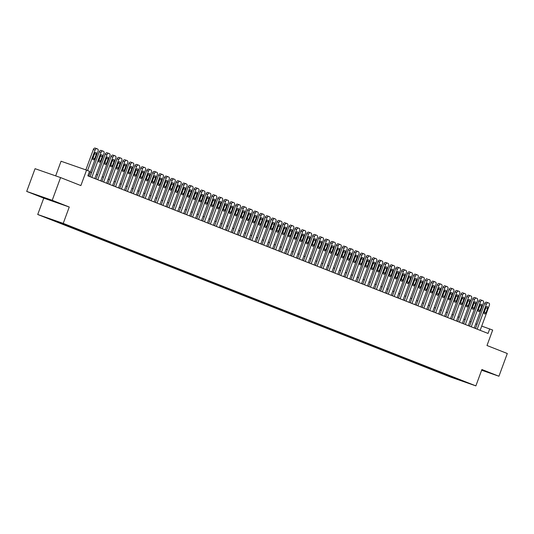 <?xml version="1.0" encoding="UTF-8"?>
<svg xmlns="http://www.w3.org/2000/svg" width="534" height="534" viewBox="0 0 534 534"><rect width="100%" height="100%" fill="white"/><g stroke="black" fill="none" stroke-linecap="round" stroke-linejoin="round"><path stroke-width="0.8" d="M469.406 383.419L464.293 381.576L469.406 383.419M37.727 214.494L450.362 376.997L475.874 385.882L63.232 223.386L37.727 214.494L43.748 198.127L69.253 207.018L52.212 200.31L26.7 191.419L43.748 198.127M26.7 191.419L35.064 168.691L60.569 177.582L80.874 185.578L86.561 170.126L61.056 161.235L55.669 175.873M481.641 370.202L498.936 376.236L507.3 353.508L486.995 345.511L492.682 330.052L481.708 326.1M52.212 200.31L60.569 177.582M86.561 170.126L89.525 171.287L87.856 175.833L488.043 333.436L489.718 328.891M61.256 222.878L67.518 225.174L61.283 222.805M459.387 379.514L69.44 225.949L49.308 218.933L444.161 374.427L448.987 376.11L449.648 375.676M459.467 379.761L448.987 376.11M69.253 207.018L63.232 223.386M498.936 376.236L481.895 369.521L475.874 385.882M477.016 324.352L475.747 323.858M471.081 322.015L469.82 321.521M465.154 319.686L463.892 319.185M459.227 317.35L457.958 316.849M453.299 315.013L452.031 314.513M447.372 312.677L446.104 312.183M441.438 310.347L440.176 309.847M435.51 308.011L434.249 307.511M429.583 305.675L428.315 305.174M423.656 303.339L422.387 302.845M417.728 301.002L416.46 300.508M411.794 298.673L410.533 298.172M405.867 296.337L404.605 295.836M399.939 294L398.671 293.5M394.012 291.664L392.744 291.17M388.084 289.335L386.816 288.834M382.15 286.998L380.889 286.498M376.223 284.662L374.961 284.161M370.296 282.326L369.027 281.832M364.368 279.99L363.1 279.496M358.441 277.66L357.173 277.159M352.507 275.324L351.245 274.823M346.579 272.987L345.318 272.487M340.652 270.651L339.384 270.157M334.725 268.322L333.456 267.821M328.797 265.985L327.529 265.485M322.863 263.649L321.601 263.149M316.936 261.313L315.674 260.819M311.008 258.977L309.74 258.483M305.081 256.647L303.813 256.146M299.153 254.311L297.885 253.81M293.219 251.975L291.958 251.474M287.292 249.638L286.03 249.144M281.365 247.309L280.096 246.808M275.437 244.972L274.169 244.472M269.51 242.636L268.242 242.136M263.576 240.3L262.314 239.806M257.648 237.964L256.387 237.47M251.721 235.634L250.453 235.134M245.794 233.298L244.525 232.797M239.866 230.962L238.598 230.461M233.932 228.625L232.67 228.131M228.005 226.296L226.743 225.795M222.077 223.96L220.809 223.459M216.15 221.623L214.882 221.123M210.222 219.287L208.954 218.786M204.288 216.951L203.027 216.457M198.361 214.621L197.099 214.121M192.434 212.285L191.165 211.784M186.506 209.949L185.238 209.448M180.579 207.613L179.311 207.119M174.645 205.283L173.383 204.782M168.717 202.947L167.456 202.446M162.79 200.61L161.522 200.11M156.862 198.274L155.594 197.774M150.935 195.938L149.667 195.444M145.001 193.608L143.739 193.108M139.074 191.272L137.812 190.772M133.146 188.936L131.878 188.435M127.219 186.6L125.951 186.106M121.291 184.263L120.023 183.769M115.357 181.934L114.096 181.433M109.43 179.598L108.168 179.097M103.503 177.261L102.234 176.761M97.575 174.925L96.307 174.431M91.648 172.595L90.38 172.095M444.455 373.633L444.161 374.427M455.509 378.679L455.782 378.099M39.483 196.218L56.724 202.493L39.556 196.011M481.668 370.129L488.036 372.345L481.795 369.788M87.563 170.52L95.085 150.081A1.936 1.275 109.2 0 1 96.908 148.719A1.936 1.275 109.2 0 1 96.941 148.726L97.535 148.959A1.936 1.275 109.2 0 1 98.049 151.249L88.858 176.233M96.874 148.706L95.219 148.125A1.936 1.275 -70.8 0 0 95.185 148.118A1.936 1.275 -70.8 0 0 93.363 149.48L85.854 169.879M94.418 153.565A1.549 1.021 -70.8 0 1 95.873 152.47A1.549 1.021 -70.8 0 1 96.314 154.306L94.705 158.671A1.549 1.021 -70.8 0 1 93.25 159.766A1.549 1.021 -70.8 0 1 92.809 157.924L94.418 153.565M94.732 152.984A1.549 1.021 -70.8 0 1 94.591 153.705L92.983 158.071A1.549 1.021 -70.8 0 1 92.669 158.651M41.772 196.759L52.826 200.817M55.176 201.739L39.396 195.931M486.494 371.591L481.741 369.935M481.768 369.868L484.138 370.669M91.821 177.395L101.013 152.417A1.936 1.275 109.2 0 1 102.835 151.049A1.936 1.275 109.2 0 1 102.868 151.062L103.462 151.296A1.936 1.275 109.2 0 1 103.976 153.578L94.785 178.563M102.808 151.042L101.146 150.461A1.936 1.275 -70.8 0 0 101.113 150.448A1.936 1.275 -70.8 0 0 99.291 151.816L90.126 176.727M100.345 155.895A1.549 1.021 -70.8 0 1 101.8 154.807A1.549 1.021 -70.8 0 1 102.241 156.642L100.639 161.008A1.549 1.021 -70.8 0 1 99.177 162.096A1.549 1.021 -70.8 0 1 98.737 160.26L100.345 155.895M100.659 155.321A1.549 1.021 -70.8 0 1 100.519 156.041L98.91 160.407A1.549 1.021 -70.8 0 1 98.596 160.988M97.749 179.731L106.94 154.747A1.936 1.275 109.2 0 1 108.769 153.385A1.936 1.275 109.2 0 1 108.796 153.398L109.39 153.632A1.936 1.275 109.2 0 1 109.911 155.915L100.712 180.899M108.736 153.378L107.074 152.797A1.936 1.275 -70.8 0 0 107.04 152.784A1.936 1.275 -70.8 0 0 105.218 154.146L96.053 179.064M106.273 158.231A1.549 1.021 -70.8 0 1 107.734 157.143A1.549 1.021 -70.8 0 1 108.168 158.978L106.566 163.344A1.549 1.021 -70.8 0 1 105.105 164.432A1.549 1.021 -70.8 0 1 104.664 162.596L106.273 158.231M106.586 157.65A1.549 1.021 -70.8 0 1 106.446 158.378L104.838 162.743A1.549 1.021 -70.8 0 1 104.524 163.317M103.683 182.067L112.874 157.083A1.936 1.275 109.2 0 1 114.697 155.721A1.936 1.275 109.2 0 1 114.73 155.734L115.317 155.968A1.936 1.275 109.2 0 1 115.838 158.251L106.646 183.235M114.663 155.708L113.001 155.134A1.936 1.275 -70.8 0 0 112.974 155.12A1.936 1.275 -70.8 0 0 111.145 156.482L101.981 181.4M112.2 160.567A1.549 1.021 -70.8 0 1 113.662 159.479A1.549 1.021 -70.8 0 1 114.096 161.315L112.494 165.68A1.549 1.021 -70.8 0 1 111.032 166.768A1.549 1.021 -70.8 0 1 110.598 164.933L112.2 160.567M112.514 159.986A1.549 1.021 -70.8 0 1 112.374 160.714L110.772 165.079A1.549 1.021 -70.8 0 1 110.458 165.653M109.61 184.404L118.802 159.419A1.936 1.275 109.2 0 1 120.624 158.057A1.936 1.275 109.2 0 1 120.657 158.064L121.251 158.298A1.936 1.275 109.2 0 1 121.765 160.587L112.574 185.572M120.591 158.044L118.935 157.463A1.936 1.275 -70.8 0 0 118.902 157.457A1.936 1.275 -70.8 0 0 117.079 158.818L107.908 183.736M118.127 162.903A1.549 1.021 -70.8 0 1 119.589 161.809A1.549 1.021 -70.8 0 1 120.03 163.651L118.421 168.01A1.549 1.021 -70.8 0 1 116.966 169.104A1.549 1.021 -70.8 0 1 116.525 167.262L118.127 162.903M118.441 162.323A1.549 1.021 -70.8 0 1 118.301 163.05L116.699 167.409A1.549 1.021 -70.8 0 1 116.385 167.99M115.538 186.74L124.729 161.755A1.936 1.275 109.2 0 1 126.551 160.387A1.936 1.275 109.2 0 1 126.585 160.4L127.179 160.634A1.936 1.275 109.2 0 1 127.693 162.923L118.501 187.901M126.518 160.38L124.863 159.799A1.936 1.275 -70.8 0 0 124.829 159.793A1.936 1.275 -70.8 0 0 123.007 161.155L113.835 186.066M124.062 165.233A1.549 1.021 -70.8 0 1 125.517 164.145A1.549 1.021 -70.8 0 1 125.957 165.981L124.349 170.346A1.549 1.021 -70.8 0 1 122.893 171.434A1.549 1.021 -70.8 0 1 122.453 169.598L124.062 165.233M124.375 164.659A1.549 1.021 -70.8 0 1 124.235 165.38L122.626 169.745A1.549 1.021 -70.8 0 1 122.313 170.326M121.465 189.069L130.656 164.085A1.936 1.275 109.2 0 1 132.479 162.723A1.936 1.275 109.2 0 1 132.512 162.737L133.106 162.97A1.936 1.275 109.2 0 1 133.62 165.253L124.429 190.237M132.452 162.716L130.79 162.136A1.936 1.275 -70.8 0 0 130.757 162.122A1.936 1.275 -70.8 0 0 128.934 163.484L119.77 188.402M129.989 167.569A1.549 1.021 -70.8 0 1 131.444 166.481A1.549 1.021 -70.8 0 1 131.885 168.317L130.283 172.682A1.549 1.021 -70.8 0 1 128.821 173.77A1.549 1.021 -70.8 0 1 128.38 171.935L129.989 167.569M130.303 166.995A1.549 1.021 -70.8 0 1 130.162 167.716L128.554 172.082A1.549 1.021 -70.8 0 1 128.24 172.656M127.392 191.406L136.584 166.421A1.936 1.275 109.2 0 1 138.413 165.059A1.936 1.275 109.2 0 1 138.44 165.073L139.034 165.306A1.936 1.275 109.2 0 1 139.554 167.589L130.356 192.574M138.379 165.053L136.717 164.472A1.936 1.275 -70.8 0 0 136.684 164.459A1.936 1.275 -70.8 0 0 134.862 165.82L125.697 190.738M135.916 169.905A1.549 1.021 -70.8 0 1 137.378 168.817A1.549 1.021 -70.8 0 1 137.812 170.653L136.21 175.018A1.549 1.021 -70.8 0 1 134.748 176.107A1.549 1.021 -70.8 0 1 134.308 174.271L135.916 169.905M136.23 169.325A1.549 1.021 -70.8 0 1 136.09 170.052L134.481 174.418A1.549 1.021 -70.8 0 1 134.167 174.992M133.326 193.742L142.518 168.757A1.936 1.275 109.2 0 1 144.34 167.396A1.936 1.275 109.2 0 1 144.374 167.409L144.961 167.643A1.936 1.275 109.2 0 1 145.482 169.925L136.29 194.91M144.307 167.382L142.645 166.808A1.936 1.275 -70.8 0 0 142.618 166.795A1.936 1.275 -70.8 0 0 140.789 168.157L131.624 193.074M141.844 172.242A1.549 1.021 -70.8 0 1 143.306 171.147A1.549 1.021 -70.8 0 1 143.739 172.989L142.137 177.348A1.549 1.021 -70.8 0 1 140.676 178.443A1.549 1.021 -70.8 0 1 140.242 176.607L141.844 172.242M142.157 171.661A1.549 1.021 -70.8 0 1 142.017 172.389L140.415 176.747A1.549 1.021 -70.8 0 1 140.102 177.328M139.254 196.078L148.445 171.094A1.936 1.275 109.2 0 1 150.268 169.732A1.936 1.275 109.2 0 1 150.301 169.739L150.895 169.972A1.936 1.275 109.2 0 1 151.409 172.262L142.218 197.246M150.234 169.719L148.572 169.138A1.936 1.275 -70.8 0 0 148.545 169.131A1.936 1.275 -70.8 0 0 146.723 170.493L137.552 195.404M147.771 174.578A1.549 1.021 -70.8 0 1 149.233 173.483A1.549 1.021 -70.8 0 1 149.674 175.319L148.065 179.684A1.549 1.021 -70.8 0 1 146.61 180.779A1.549 1.021 -70.8 0 1 146.169 178.937L147.771 174.578M148.085 173.997A1.549 1.021 -70.8 0 1 147.945 174.718L146.343 179.084A1.549 1.021 -70.8 0 1 146.029 179.664M145.181 198.408L154.373 173.43A1.936 1.275 109.2 0 1 156.195 172.061A1.936 1.275 109.2 0 1 156.228 172.075L156.822 172.308A1.936 1.275 109.2 0 1 157.336 174.591L148.145 199.576M156.162 172.055L154.506 171.474A1.936 1.275 -70.8 0 0 154.473 171.461A1.936 1.275 -70.8 0 0 152.651 172.829L143.479 197.74M153.705 176.908A1.549 1.021 -70.8 0 1 155.16 175.819A1.549 1.021 -70.8 0 1 155.601 177.655L153.992 182.021A1.549 1.021 -70.8 0 1 152.537 183.109A1.549 1.021 -70.8 0 1 152.097 181.273L153.705 176.908M154.019 176.333A1.549 1.021 -70.8 0 1 153.879 177.054L152.27 181.42A1.549 1.021 -70.8 0 1 151.956 182.001M151.109 200.744L160.3 175.759A1.936 1.275 109.2 0 1 162.122 174.398A1.936 1.275 109.2 0 1 162.156 174.411L162.75 174.645A1.936 1.275 109.2 0 1 163.264 176.928L154.072 201.912M162.096 174.391L160.434 173.81A1.936 1.275 -70.8 0 0 160.4 173.797A1.936 1.275 -70.8 0 0 158.578 175.159L149.413 200.076M159.633 179.244A1.549 1.021 -70.8 0 1 161.088 178.156A1.549 1.021 -70.8 0 1 161.528 179.991L159.92 184.357A1.549 1.021 -70.8 0 1 158.464 185.445A1.549 1.021 -70.8 0 1 158.024 183.609L159.633 179.244M159.946 178.67A1.549 1.021 -70.8 0 1 159.806 179.391L158.197 183.756A1.549 1.021 -70.8 0 1 157.884 184.33M157.036 203.08L166.228 178.096A1.936 1.275 109.2 0 1 168.056 176.734A1.936 1.275 109.2 0 1 168.083 176.747L168.677 176.981A1.936 1.275 109.2 0 1 169.198 179.264L160 204.248M168.023 176.721L166.361 176.147A1.936 1.275 -70.8 0 0 166.328 176.133A1.936 1.275 -70.8 0 0 164.505 177.495L155.341 202.413M165.56 181.58A1.549 1.021 -70.8 0 1 167.022 180.492A1.549 1.021 -70.8 0 1 167.456 182.328L165.854 186.693A1.549 1.021 -70.8 0 1 164.392 187.781A1.549 1.021 -70.8 0 1 163.951 185.945L165.56 181.58M165.874 180.999A1.549 1.021 -70.8 0 1 165.734 181.727L164.125 186.092A1.549 1.021 -70.8 0 1 163.811 186.666M162.97 205.416L172.162 180.432A1.936 1.275 109.2 0 1 173.984 179.07A1.936 1.275 109.2 0 1 174.017 179.077L174.605 179.311A1.936 1.275 109.2 0 1 175.125 181.6L165.934 206.585M173.951 179.057L172.288 178.476A1.936 1.275 -70.8 0 0 172.262 178.469A1.936 1.275 -70.8 0 0 170.433 179.831L161.268 204.749M171.487 183.916A1.549 1.021 -70.8 0 1 172.949 182.822A1.549 1.021 -70.8 0 1 173.383 184.664L171.781 189.023A1.549 1.021 -70.8 0 1 170.319 190.117A1.549 1.021 -70.8 0 1 169.885 188.275L171.487 183.916M171.801 183.336A1.549 1.021 -70.8 0 1 171.661 184.063L170.059 188.422A1.549 1.021 -70.8 0 1 169.745 189.003M168.898 207.753L178.089 182.768A1.936 1.275 109.2 0 1 179.911 181.406A1.936 1.275 109.2 0 1 179.945 181.413L180.539 181.647A1.936 1.275 109.2 0 1 181.053 183.936L171.861 208.914M179.878 181.393L178.216 180.812A1.936 1.275 -70.8 0 0 178.189 180.806A1.936 1.275 -70.8 0 0 176.367 182.167L167.195 207.079M177.415 186.246A1.549 1.021 -70.8 0 1 178.877 185.158A1.549 1.021 -70.8 0 1 179.317 186.993L177.709 191.359A1.549 1.021 -70.8 0 1 176.253 192.447A1.549 1.021 -70.8 0 1 175.813 190.611L177.415 186.246M177.729 185.672A1.549 1.021 -70.8 0 1 177.588 186.393L175.986 190.758A1.549 1.021 -70.8 0 1 175.673 191.339M174.825 210.082L184.016 185.098A1.936 1.275 109.2 0 1 185.839 183.736A1.936 1.275 109.2 0 1 185.872 183.749L186.466 183.983A1.936 1.275 109.2 0 1 186.98 186.266L177.789 211.25M185.805 183.729L184.15 183.149A1.936 1.275 -70.8 0 0 184.117 183.135A1.936 1.275 -70.8 0 0 182.294 184.497L173.123 209.415M183.349 188.582A1.549 1.021 -70.8 0 1 184.804 187.494A1.549 1.021 -70.8 0 1 185.245 189.33L183.636 193.695A1.549 1.021 -70.8 0 1 182.181 194.783A1.549 1.021 -70.8 0 1 181.74 192.948L183.349 188.582M183.663 188.008A1.549 1.021 -70.8 0 1 183.522 188.729L181.914 193.094A1.549 1.021 -70.8 0 1 181.6 193.675M180.752 212.419L189.944 187.434A1.936 1.275 109.2 0 1 191.766 186.072A1.936 1.275 109.2 0 1 191.799 186.086L192.394 186.319A1.936 1.275 109.2 0 1 192.907 188.602L183.716 213.587M191.739 186.066L190.077 185.485A1.936 1.275 -70.8 0 0 190.044 185.472A1.936 1.275 -70.8 0 0 188.222 186.833L179.057 211.751M189.276 190.918A1.549 1.021 -70.8 0 1 190.731 189.83A1.549 1.021 -70.8 0 1 191.172 191.666L189.563 196.031A1.549 1.021 -70.8 0 1 188.108 197.119A1.549 1.021 -70.8 0 1 187.668 195.284L189.276 190.918M189.59 190.338A1.549 1.021 -70.8 0 1 189.45 191.065L187.841 195.431A1.549 1.021 -70.8 0 1 187.527 196.005M186.68 214.755L195.871 189.77A1.936 1.275 109.2 0 1 197.7 188.409A1.936 1.275 109.2 0 1 197.727 188.422L198.321 188.656A1.936 1.275 109.2 0 1 198.842 190.938L189.643 215.923M197.667 188.395L196.005 187.821A1.936 1.275 -70.8 0 0 195.971 187.808A1.936 1.275 -70.8 0 0 194.149 189.169L184.984 214.087M195.204 193.255A1.549 1.021 -70.8 0 1 196.666 192.16A1.549 1.021 -70.8 0 1 197.099 194.002L195.497 198.361A1.549 1.021 -70.8 0 1 194.036 199.456A1.549 1.021 -70.8 0 1 193.595 197.62L195.204 193.255M195.517 192.674A1.549 1.021 -70.8 0 1 195.377 193.401L193.769 197.76A1.549 1.021 -70.8 0 1 193.455 198.341M192.614 217.091L201.805 192.107A1.936 1.275 109.2 0 1 203.628 190.745A1.936 1.275 109.2 0 1 203.654 190.751L204.248 190.985A1.936 1.275 109.2 0 1 204.769 193.275L195.577 218.259M203.594 190.731L201.932 190.151A1.936 1.275 -70.8 0 1 201.932 190.151A1.936 1.275 -70.8 0 0 200.076 191.506L190.912 216.424M201.131 195.591A1.549 1.021 -70.8 0 1 202.593 194.496A1.549 1.021 -70.8 0 1 203.027 196.338L201.425 200.697A1.549 1.021 -70.8 0 1 199.963 201.792A1.549 1.021 -70.8 0 1 199.529 199.95L201.131 195.591M201.445 195.01A1.549 1.021 -70.8 0 1 201.305 195.738L199.703 200.096A1.549 1.021 -70.8 0 1 199.389 200.677M198.541 219.421L207.733 194.443A1.936 1.275 109.2 0 1 209.555 193.074A1.936 1.275 109.2 0 1 209.588 193.088L210.182 193.321A1.936 1.275 109.2 0 1 210.696 195.604L201.505 220.589M209.522 193.068L207.859 192.487A1.936 1.275 -70.8 0 0 207.833 192.474A1.936 1.275 -70.8 0 0 206.011 193.842L196.839 218.753M207.058 197.92A1.549 1.021 -70.8 0 1 208.52 196.832A1.549 1.021 -70.8 0 1 208.961 198.668L207.352 203.033A1.549 1.021 -70.8 0 1 205.897 204.121A1.549 1.021 -70.8 0 1 205.457 202.286L207.058 197.92M207.372 197.346A1.549 1.021 -70.8 0 1 207.232 198.067L205.63 202.433A1.549 1.021 -70.8 0 1 205.316 203.013M204.469 221.757L213.66 196.772A1.936 1.275 109.2 0 1 215.482 195.411A1.936 1.275 109.2 0 1 215.516 195.424L216.11 195.658A1.936 1.275 109.2 0 1 216.624 197.94L207.432 222.925M215.449 195.404L213.794 194.823A1.936 1.275 -70.8 0 0 213.76 194.81A1.936 1.275 -70.8 0 0 211.938 196.172L202.766 221.089M212.993 200.257A1.549 1.021 -70.8 0 1 214.448 199.169A1.549 1.021 -70.8 0 1 214.888 201.004L213.28 205.37A1.549 1.021 -70.8 0 1 211.824 206.458A1.549 1.021 -70.8 0 1 211.384 204.622L212.993 200.257M213.306 199.683A1.549 1.021 -70.8 0 1 213.166 200.404L211.557 204.769A1.549 1.021 -70.8 0 1 211.244 205.343M210.396 224.093L219.587 199.109A1.936 1.275 109.2 0 1 221.41 197.747A1.936 1.275 109.2 0 1 221.443 197.76L222.037 197.994A1.936 1.275 109.2 0 1 222.551 200.277L213.36 225.261M221.383 197.734L219.721 197.159A1.936 1.275 -70.8 0 0 219.688 197.146A1.936 1.275 -70.8 0 0 217.865 198.508L208.701 223.426M218.92 202.593A1.549 1.021 -70.8 0 1 220.375 201.505A1.549 1.021 -70.8 0 1 220.816 203.341L219.207 207.706A1.549 1.021 -70.8 0 1 217.752 208.794A1.549 1.021 -70.8 0 1 217.311 206.958L218.92 202.593M219.234 202.012A1.549 1.021 -70.8 0 1 219.094 202.74L217.485 207.105A1.549 1.021 -70.8 0 1 217.171 207.679M216.323 226.429L225.515 201.445A1.936 1.275 109.2 0 1 227.344 200.083A1.936 1.275 109.2 0 1 227.371 200.09L227.965 200.323A1.936 1.275 109.2 0 1 228.485 202.613L219.287 227.597M227.31 200.07L225.648 199.489A1.936 1.275 -70.8 0 0 225.615 199.482A1.936 1.275 -70.8 0 0 223.793 200.844L214.628 225.762M224.847 204.929A1.549 1.021 -70.8 0 1 226.309 203.834A1.549 1.021 -70.8 0 1 226.743 205.677L225.141 210.036A1.549 1.021 -70.8 0 1 223.679 211.13A1.549 1.021 -70.8 0 1 223.239 209.288L224.847 204.929M225.161 204.348A1.549 1.021 -70.8 0 1 225.021 205.076L223.412 209.435A1.549 1.021 -70.8 0 1 223.099 210.016M222.257 228.766L231.449 203.781A1.936 1.275 109.2 0 1 233.271 202.419A1.936 1.275 109.2 0 1 233.298 202.426L233.892 202.66A1.936 1.275 109.2 0 1 234.413 204.949L225.221 229.934M233.238 202.406L231.576 201.825A1.936 1.275 -70.8 0 0 231.549 201.819A1.936 1.275 -70.8 0 0 229.72 203.18L220.555 228.091M230.775 207.259A1.549 1.021 -70.8 0 1 232.237 206.171A1.549 1.021 -70.8 0 1 232.67 208.006L231.068 212.372A1.549 1.021 -70.8 0 1 229.607 213.46A1.549 1.021 -70.8 0 1 229.173 211.624L230.775 207.259M231.088 206.685A1.549 1.021 -70.8 0 1 230.948 207.406L229.346 211.771A1.549 1.021 -70.8 0 1 229.033 212.352M228.185 231.095L237.376 206.111A1.936 1.275 109.2 0 1 239.199 204.749A1.936 1.275 109.2 0 1 239.232 204.762L239.826 204.996A1.936 1.275 109.2 0 1 240.34 207.279L231.149 232.263M239.165 204.742L237.503 204.162A1.936 1.275 -70.8 0 0 237.476 204.148A1.936 1.275 -70.8 0 0 235.654 205.51L226.483 230.428M236.702 209.595A1.549 1.021 -70.8 0 1 238.164 208.507A1.549 1.021 -70.8 0 1 238.605 210.343L236.996 214.708A1.549 1.021 -70.8 0 1 235.541 215.796A1.549 1.021 -70.8 0 1 235.1 213.96L236.702 209.595M237.016 209.021A1.549 1.021 -70.8 0 1 236.876 209.742L235.274 214.107A1.549 1.021 -70.8 0 1 234.96 214.688M234.112 233.431L243.304 208.447A1.936 1.275 109.2 0 1 245.126 207.085A1.936 1.275 109.2 0 1 245.159 207.099L245.753 207.332A1.936 1.275 109.2 0 1 246.267 209.615L237.076 234.6M245.093 207.079L243.437 206.498A1.936 1.275 -70.8 0 0 243.404 206.484A1.936 1.275 -70.8 0 0 241.582 207.846L232.41 232.764M242.636 211.931A1.549 1.021 -70.8 0 1 244.091 210.843A1.549 1.021 -70.8 0 1 244.532 212.679L242.923 217.044A1.549 1.021 -70.8 0 1 241.468 218.132A1.549 1.021 -70.8 0 1 241.028 216.297L242.636 211.931M242.95 211.351A1.549 1.021 -70.8 0 1 242.81 212.078L241.201 216.444A1.549 1.021 -70.8 0 1 240.887 217.018M240.04 235.768L249.231 210.783A1.936 1.275 109.2 0 1 251.053 209.421A1.936 1.275 109.2 0 1 251.087 209.435L251.681 209.668A1.936 1.275 109.2 0 1 252.195 211.951L243.003 236.936M251.027 209.408L249.365 208.834A1.936 1.275 -70.8 0 0 249.331 208.821A1.936 1.275 -70.8 0 0 247.509 210.182L238.344 235.1M248.564 214.267A1.549 1.021 -70.8 0 1 250.019 213.173A1.549 1.021 -70.8 0 1 250.459 215.015L248.851 219.374A1.549 1.021 -70.8 0 1 247.396 220.469A1.549 1.021 -70.8 0 1 246.955 218.633L248.564 214.267M248.877 213.687A1.549 1.021 -70.8 0 1 248.737 214.414L247.129 218.773A1.549 1.021 -70.8 0 1 246.815 219.354M245.967 238.104L255.159 213.119A1.936 1.275 109.2 0 1 256.988 211.758A1.936 1.275 109.2 0 1 257.014 211.764L257.608 211.998A1.936 1.275 109.2 0 1 258.129 214.288L248.931 239.272M256.954 211.744L255.292 211.164A1.936 1.275 -70.8 0 0 255.259 211.157A1.936 1.275 -70.8 0 0 253.436 212.519L244.272 237.436M254.491 216.604A1.549 1.021 -70.8 0 1 255.953 215.509A1.549 1.021 -70.8 0 1 256.387 217.351L254.785 221.71A1.549 1.021 -70.8 0 1 253.323 222.805A1.549 1.021 -70.8 0 1 252.882 220.963L254.491 216.604M254.805 216.023A1.549 1.021 -70.8 0 1 254.665 216.751L253.056 221.109A1.549 1.021 -70.8 0 1 252.742 221.69M251.894 240.44L261.093 215.456A1.936 1.275 109.2 0 1 262.915 214.087A1.936 1.275 109.2 0 0 262.915 214.087L263.536 214.334A1.936 1.275 109.2 0 1 264.056 216.617L254.865 241.602M262.882 214.081L261.219 213.5A1.936 1.275 -70.8 0 0 261.193 213.487A1.936 1.275 -70.8 0 0 259.364 214.855L250.199 239.766M260.418 218.933A1.549 1.021 -70.8 0 1 261.88 217.845A1.549 1.021 -70.8 0 1 262.314 219.681L260.712 224.046A1.549 1.021 -70.8 0 1 259.25 225.134A1.549 1.021 -70.8 0 1 258.816 223.299L260.418 218.933M260.732 218.359A1.549 1.021 -70.8 0 1 260.592 219.08L258.99 223.446A1.549 1.021 -70.8 0 1 258.676 224.026M257.829 242.77L267.02 217.785A1.936 1.275 109.2 0 1 268.842 216.424A1.936 1.275 109.2 0 1 268.876 216.437L269.463 216.671A1.936 1.275 109.2 0 1 269.984 218.953L260.792 243.938M268.809 216.417L267.147 215.836A1.936 1.275 -70.8 0 1 267.147 215.836A1.936 1.275 -70.8 0 0 265.298 217.184L256.126 242.102M266.346 221.27A1.549 1.021 -70.8 0 1 267.808 220.182A1.549 1.021 -70.8 0 1 268.248 222.017L266.64 226.383A1.549 1.021 -70.8 0 1 265.184 227.471A1.549 1.021 -70.8 0 1 264.744 225.635L266.346 221.27M266.66 220.696A1.549 1.021 -70.8 0 1 266.519 221.416L264.917 225.782A1.549 1.021 -70.8 0 1 264.604 226.356M263.756 245.106L272.947 220.121A1.936 1.275 109.2 0 1 274.77 218.76A1.936 1.275 109.2 0 1 274.803 218.773L275.397 219.007A1.936 1.275 109.2 0 1 275.911 221.29L266.72 246.274M274.736 218.746L273.081 218.172A1.936 1.275 -70.8 0 0 273.048 218.159A1.936 1.275 -70.8 0 0 271.225 219.521L262.054 244.438M272.28 223.606A1.549 1.021 -70.8 0 1 273.735 222.518A1.549 1.021 -70.8 0 1 274.176 224.353L272.567 228.719A1.549 1.021 -70.8 0 1 271.112 229.807A1.549 1.021 -70.8 0 1 270.671 227.971L272.28 223.606M272.594 223.025A1.549 1.021 -70.8 0 1 272.453 223.753L270.845 228.118A1.549 1.021 -70.8 0 1 270.531 228.692M269.683 247.442L278.875 222.458A1.936 1.275 109.2 0 1 280.697 221.096A1.936 1.275 109.2 0 1 280.73 221.109L281.325 221.336A1.936 1.275 109.2 0 1 281.839 223.626L272.647 248.61M280.67 221.083L279.008 220.509A1.936 1.275 -70.8 0 0 278.975 220.495A1.936 1.275 -70.8 0 0 277.153 221.857L267.988 246.775M278.207 225.942A1.549 1.021 -70.8 0 1 279.662 224.847A1.549 1.021 -70.8 0 1 280.103 226.69L278.494 231.048A1.549 1.021 -70.8 0 1 277.039 232.143A1.549 1.021 -70.8 0 1 276.599 230.301L278.207 225.942M278.521 225.361A1.549 1.021 -70.8 0 1 278.381 226.089L276.772 230.448A1.549 1.021 -70.8 0 1 276.458 231.028M275.611 249.778L284.802 224.794A1.936 1.275 109.2 0 1 286.631 223.432A1.936 1.275 109.2 0 1 286.658 223.439L287.252 223.673A1.936 1.275 109.2 0 1 287.773 225.962L278.574 250.947M286.598 223.419L284.936 222.838A1.936 1.275 -70.8 0 0 284.902 222.832A1.936 1.275 -70.8 0 0 283.08 224.193L273.915 249.104M284.135 228.272A1.549 1.021 -70.8 0 1 285.59 227.184A1.549 1.021 -70.8 0 1 286.03 229.019L284.428 233.385A1.549 1.021 -70.8 0 1 282.967 234.473A1.549 1.021 -70.8 0 1 282.526 232.637L284.135 228.272M284.448 227.698A1.549 1.021 -70.8 0 1 284.308 228.418L282.7 232.784A1.549 1.021 -70.8 0 1 282.386 233.365M281.538 252.108L290.736 227.124A1.936 1.275 109.2 0 1 292.559 225.762A1.936 1.275 109.2 0 1 292.585 225.775L293.179 226.009A1.936 1.275 109.2 0 1 293.7 228.292L284.509 253.276M292.525 225.755L290.863 225.174A1.936 1.275 -70.8 0 0 290.836 225.161A1.936 1.275 -70.8 0 0 289.007 226.529L279.843 251.441M290.062 230.608A1.549 1.021 -70.8 0 1 291.524 229.52A1.549 1.021 -70.8 0 1 291.958 231.356L290.356 235.721A1.549 1.021 -70.8 0 1 288.894 236.809A1.549 1.021 -70.8 0 1 288.46 234.973L290.062 230.608M290.376 230.034A1.549 1.021 -70.8 0 1 290.236 230.755L288.634 235.12A1.549 1.021 -70.8 0 1 288.32 235.701M287.472 254.444L296.664 229.46A1.936 1.275 109.2 0 1 298.486 228.098A1.936 1.275 109.2 0 1 298.519 228.111L299.107 228.345A1.936 1.275 109.2 0 1 299.627 230.628L290.436 255.612M298.453 228.091L296.791 227.511A1.936 1.275 -70.8 0 0 296.764 227.497A1.936 1.275 -70.8 0 0 294.942 228.859L285.77 253.777M295.99 232.944A1.549 1.021 -70.8 0 1 297.451 231.856A1.549 1.021 -70.8 0 1 297.892 233.692L296.283 238.057A1.549 1.021 -70.8 0 1 294.828 239.145A1.549 1.021 -70.8 0 1 294.388 237.31L295.99 232.944M296.303 232.363A1.549 1.021 -70.8 0 1 296.163 233.091L294.561 237.456A1.549 1.021 -70.8 0 1 294.247 238.031M293.4 256.781L302.591 231.796A1.936 1.275 109.2 0 1 304.413 230.434A1.936 1.275 109.2 0 1 304.447 230.448L305.041 230.681A1.936 1.275 109.2 0 1 305.555 232.964L296.363 257.949M304.38 230.421L302.725 229.847A1.936 1.275 -70.8 0 0 302.691 229.834A1.936 1.275 -70.8 0 0 300.869 231.195L291.697 256.113M301.924 235.28A1.549 1.021 -70.8 0 1 303.379 234.186A1.549 1.021 -70.8 0 1 303.819 236.028L302.211 240.387A1.549 1.021 -70.8 0 1 300.755 241.481A1.549 1.021 -70.8 0 1 300.315 239.646L301.924 235.28M302.237 234.7A1.549 1.021 -70.8 0 1 302.097 235.427L300.488 239.786A1.549 1.021 -70.8 0 1 300.175 240.367M299.327 259.117L308.518 234.132A1.936 1.275 109.2 0 1 310.341 232.771A1.936 1.275 109.2 0 1 310.374 232.777L310.968 233.011A1.936 1.275 109.2 0 1 311.482 235.3L302.291 260.285M310.314 232.757L308.652 232.177A1.936 1.275 -70.8 0 0 308.619 232.17A1.936 1.275 -70.8 0 0 306.796 233.532L297.632 258.449M307.851 237.617A1.549 1.021 -70.8 0 1 309.306 236.522A1.549 1.021 -70.8 0 1 309.747 238.364L308.138 242.723A1.549 1.021 -70.8 0 1 306.683 243.818A1.549 1.021 -70.8 0 1 306.242 241.975L307.851 237.617M308.165 237.036A1.549 1.021 -70.8 0 1 308.025 237.763L306.416 242.122A1.549 1.021 -70.8 0 1 306.102 242.703M305.254 261.453L314.446 236.469A1.936 1.275 109.2 0 1 316.275 235.1A1.936 1.275 109.2 0 1 316.302 235.114L316.896 235.347A1.936 1.275 109.2 0 1 317.41 237.637L308.218 262.615M316.241 235.093L314.579 234.513A1.936 1.275 -70.8 0 0 314.546 234.499A1.936 1.275 -70.8 0 0 312.724 235.868L303.559 260.779M313.778 239.946A1.549 1.021 -70.8 0 1 315.234 238.858A1.549 1.021 -70.8 0 1 315.674 240.694L314.072 245.059A1.549 1.021 -70.8 0 1 312.61 246.147A1.549 1.021 -70.8 0 1 312.17 244.312L313.778 239.946M314.092 239.372A1.549 1.021 -70.8 0 1 313.952 240.093L312.343 244.459A1.549 1.021 -70.8 0 1 312.03 245.039M311.182 263.783L320.38 238.798A1.936 1.275 109.2 0 1 322.202 237.436A1.936 1.275 109.2 0 1 322.229 237.45L322.823 237.683A1.936 1.275 109.2 0 1 323.344 239.966L314.152 264.951M322.169 237.43L320.507 236.849A1.936 1.275 -70.8 0 0 320.48 236.836A1.936 1.275 -70.8 0 0 318.651 238.197L309.486 263.115M319.706 242.282A1.549 1.021 -70.8 0 1 321.168 241.194A1.549 1.021 -70.8 0 1 321.601 243.03L319.999 247.396A1.549 1.021 -70.8 0 1 318.538 248.484A1.549 1.021 -70.8 0 1 318.104 246.648L319.706 242.282M320.02 241.708A1.549 1.021 -70.8 0 1 319.879 242.429L318.277 246.795A1.549 1.021 -70.8 0 1 317.964 247.369M317.116 266.119L326.307 241.134A1.936 1.275 109.2 0 1 328.13 239.773A1.936 1.275 109.2 0 1 328.163 239.786L328.75 240.02A1.936 1.275 109.2 0 1 329.271 242.302L320.08 267.287M328.096 239.759L326.434 239.185A1.936 1.275 -70.8 0 0 326.407 239.172A1.936 1.275 -70.8 0 0 324.585 240.534L315.414 265.451M325.633 244.619A1.549 1.021 -70.8 0 1 327.095 243.531A1.549 1.021 -70.8 0 1 327.536 245.366L325.927 249.732A1.549 1.021 -70.8 0 1 324.472 250.82A1.549 1.021 -70.8 0 1 324.031 248.984L325.633 244.619M325.947 244.038A1.549 1.021 -70.8 0 1 325.807 244.766L324.205 249.131A1.549 1.021 -70.8 0 1 323.891 249.705M323.043 268.455L332.235 243.471A1.936 1.275 109.2 0 1 334.057 242.109A1.936 1.275 109.2 0 1 334.09 242.122L334.684 242.349A1.936 1.275 109.2 0 1 335.198 244.639L326.007 269.623M334.024 242.096L332.368 241.522A1.936 1.275 -70.8 0 0 332.335 241.508A1.936 1.275 -70.8 0 0 330.513 242.87L321.341 267.788M331.567 246.955A1.549 1.021 -70.8 0 1 333.022 245.86A1.549 1.021 -70.8 0 1 333.463 247.703L331.854 252.061A1.549 1.021 -70.8 0 1 330.399 253.156A1.549 1.021 -70.8 0 1 329.959 251.314L331.567 246.955M331.881 246.374A1.549 1.021 -70.8 0 1 331.741 247.102L330.132 251.461A1.549 1.021 -70.8 0 1 329.818 252.041M328.971 270.791L338.162 245.807A1.936 1.275 109.2 0 1 339.984 244.445A1.936 1.275 109.2 0 1 340.018 244.452L340.612 244.685A1.936 1.275 109.2 0 1 341.126 246.975L331.934 271.96M339.958 244.432L338.296 243.851A1.936 1.275 -70.8 0 0 338.262 243.844A1.936 1.275 -70.8 0 0 336.44 245.206L327.275 270.117M337.495 249.291A1.549 1.021 -70.8 0 1 338.95 248.197A1.549 1.021 -70.8 0 1 339.39 250.032L337.782 254.398A1.549 1.021 -70.8 0 1 336.327 255.486A1.549 1.021 -70.8 0 1 335.886 253.65L337.495 249.291M337.808 248.71A1.549 1.021 -70.8 0 1 337.668 249.431L336.06 253.797A1.549 1.021 -70.8 0 1 335.746 254.378M334.898 273.121L344.09 248.143A1.936 1.275 109.2 0 1 345.919 246.775A1.936 1.275 109.2 0 0 345.919 246.775L346.539 247.022A1.936 1.275 109.2 0 1 347.053 249.305L337.862 274.289M345.885 246.768L344.223 246.187A1.936 1.275 -70.8 0 0 344.19 246.174A1.936 1.275 -70.8 0 0 342.367 247.542L333.203 272.453M343.422 251.621A1.549 1.021 -70.8 0 1 344.877 250.533A1.549 1.021 -70.8 0 1 345.318 252.368L343.716 256.734A1.549 1.021 -70.8 0 1 342.254 257.822A1.549 1.021 -70.8 0 1 341.813 255.986L343.422 251.621M343.736 251.047A1.549 1.021 -70.8 0 1 343.596 251.768L341.987 256.133A1.549 1.021 -70.8 0 1 341.673 256.714M340.826 275.457L350.024 250.473A1.936 1.275 109.2 0 1 351.846 249.111A1.936 1.275 109.2 0 1 351.873 249.124L352.467 249.358A1.936 1.275 109.2 0 1 352.987 251.641L343.796 276.625M351.813 249.104L350.15 248.524A1.936 1.275 -70.8 0 1 350.15 248.524A1.936 1.275 -70.8 0 0 348.295 249.872L339.13 274.79M349.349 253.957A1.549 1.021 -70.8 0 1 350.811 252.869A1.549 1.021 -70.8 0 1 351.245 254.705L349.643 259.07A1.549 1.021 -70.8 0 1 348.181 260.158A1.549 1.021 -70.8 0 1 347.747 258.322L349.349 253.957M349.663 253.376A1.549 1.021 -70.8 0 1 349.523 254.104L347.921 258.469A1.549 1.021 -70.8 0 1 347.607 259.043M346.76 277.793L355.951 252.809A1.936 1.275 109.2 0 1 357.773 251.447A1.936 1.275 109.2 0 1 357.807 251.461L358.394 251.694A1.936 1.275 109.2 0 1 358.915 253.977L349.723 278.962M357.74 251.434L356.078 250.86A1.936 1.275 -70.8 0 0 356.051 250.846A1.936 1.275 -70.8 0 0 354.229 252.208L345.057 277.126M355.277 256.293A1.549 1.021 -70.8 0 1 356.739 255.205A1.549 1.021 -70.8 0 1 357.179 257.041L355.571 261.4A1.549 1.021 -70.8 0 1 354.109 262.494A1.549 1.021 -70.8 0 1 353.675 260.659L355.277 256.293M355.591 255.713A1.549 1.021 -70.8 0 1 355.45 256.44L353.848 260.806A1.549 1.021 -70.8 0 1 353.535 261.38M352.687 280.13L361.878 255.145A1.936 1.275 109.2 0 1 363.701 253.783A1.936 1.275 109.2 0 1 363.734 253.79L364.328 254.024A1.936 1.275 109.2 0 1 364.842 256.313L355.651 281.298M363.667 253.77L362.012 253.189A1.936 1.275 -70.8 0 0 361.979 253.183A1.936 1.275 -70.8 0 0 360.156 254.544L350.985 279.462M361.211 258.63A1.549 1.021 -70.8 0 1 362.666 257.535A1.549 1.021 -70.8 0 1 363.107 259.377L361.498 263.736A1.549 1.021 -70.8 0 1 360.043 264.831A1.549 1.021 -70.8 0 1 359.602 262.988L361.211 258.63M361.525 258.049A1.549 1.021 -70.8 0 1 361.385 258.776L359.776 263.135A1.549 1.021 -70.8 0 1 359.462 263.716M358.614 282.466L367.806 257.481A1.936 1.275 109.2 0 1 369.628 256.113A1.936 1.275 109.2 0 1 369.661 256.126L370.256 256.36A1.936 1.275 109.2 0 1 370.77 258.65L361.578 283.627M369.601 256.106L367.939 255.526A1.936 1.275 -70.8 0 0 367.906 255.512A1.936 1.275 -70.8 0 0 366.084 256.881L356.919 281.792M367.138 260.959A1.549 1.021 -70.8 0 1 368.594 259.871A1.549 1.021 -70.8 0 1 369.034 261.707L367.425 266.072A1.549 1.021 -70.8 0 1 365.97 267.16A1.549 1.021 -70.8 0 1 365.53 265.325L367.138 260.959M367.452 260.385A1.549 1.021 -70.8 0 1 367.312 261.106L365.703 265.471A1.549 1.021 -70.8 0 1 365.389 266.052M364.542 284.796L373.733 259.811A1.936 1.275 109.2 0 1 375.562 258.449A1.936 1.275 109.2 0 1 375.589 258.463L376.183 258.696A1.936 1.275 109.2 0 1 376.697 260.979L367.505 285.964M375.529 258.443L373.867 257.862A1.936 1.275 -70.8 0 0 373.833 257.849A1.936 1.275 -70.8 0 0 372.011 259.21L362.846 284.128M373.066 263.295A1.549 1.021 -70.8 0 1 374.521 262.207A1.549 1.021 -70.8 0 1 374.961 264.043L373.359 268.408A1.549 1.021 -70.8 0 1 371.898 269.496A1.549 1.021 -70.8 0 1 371.457 267.661L373.066 263.295M373.379 262.721A1.549 1.021 -70.8 0 1 373.239 263.442L371.631 267.808A1.549 1.021 -70.8 0 1 371.317 268.382M370.469 287.132L379.667 262.147A1.936 1.275 109.2 0 1 381.49 260.786A1.936 1.275 109.2 0 1 381.516 260.799L382.11 261.033A1.936 1.275 109.2 0 1 382.631 263.315L373.44 288.3M381.456 260.772L379.794 260.198A1.936 1.275 -70.8 0 0 379.767 260.185A1.936 1.275 -70.8 0 0 377.939 261.547L368.774 286.464M378.993 265.632A1.549 1.021 -70.8 0 1 380.455 264.544A1.549 1.021 -70.8 0 1 380.889 266.379L379.287 270.745A1.549 1.021 -70.8 0 1 377.825 271.833A1.549 1.021 -70.8 0 1 377.391 269.997L378.993 265.632M379.307 265.051A1.549 1.021 -70.8 0 1 379.167 265.778L377.565 270.144A1.549 1.021 -70.8 0 1 377.251 270.718M376.403 289.468L385.595 264.484A1.936 1.275 109.2 0 1 387.417 263.122A1.936 1.275 109.2 0 1 387.45 263.135L388.038 263.369A1.936 1.275 109.2 0 1 388.558 265.652L379.367 290.636M387.384 263.108L385.722 262.534A1.936 1.275 -70.8 0 0 385.695 262.521A1.936 1.275 -70.8 0 0 383.873 263.883L374.701 288.801M384.921 267.968A1.549 1.021 -70.8 0 1 386.382 266.873A1.549 1.021 -70.8 0 1 386.823 268.715L385.214 273.074A1.549 1.021 -70.8 0 1 383.752 274.169A1.549 1.021 -70.8 0 1 383.319 272.327L384.921 267.968M385.234 267.387A1.549 1.021 -70.8 0 1 385.094 268.115L383.492 272.474A1.549 1.021 -70.8 0 1 383.178 273.054M382.331 291.804L391.522 266.82A1.936 1.275 109.2 0 1 393.344 265.458A1.936 1.275 109.2 0 1 393.378 265.465L393.972 265.698A1.936 1.275 109.2 0 1 394.486 267.988L385.294 292.972M393.311 265.445L391.656 264.864A1.936 1.275 -70.8 0 0 391.622 264.857A1.936 1.275 -70.8 0 0 389.8 266.219L380.629 291.13M390.855 270.304A1.549 1.021 -70.8 0 1 392.31 269.209A1.549 1.021 -70.8 0 1 392.75 271.045L391.142 275.411A1.549 1.021 -70.8 0 1 389.686 276.505A1.549 1.021 -70.8 0 1 389.246 274.663L390.855 270.304M391.168 269.723A1.549 1.021 -70.8 0 1 391.028 270.444L389.419 274.81A1.549 1.021 -70.8 0 1 389.106 275.39M388.258 294.134L397.45 269.156A1.936 1.275 109.2 0 1 399.272 267.788A1.936 1.275 109.2 0 1 399.305 267.801L399.899 268.035A1.936 1.275 109.2 0 1 400.413 270.317L391.222 295.302M399.245 267.781L397.583 267.2A1.936 1.275 -70.8 0 0 397.55 267.187A1.936 1.275 -70.8 0 0 395.727 268.555L386.563 293.466M396.782 272.634A1.549 1.021 -70.8 0 1 398.237 271.546A1.549 1.021 -70.8 0 1 398.678 273.381L397.069 277.747A1.549 1.021 -70.8 0 1 395.614 278.835A1.549 1.021 -70.8 0 1 395.173 276.999L396.782 272.634M397.096 272.06A1.549 1.021 -70.8 0 1 396.956 272.781L395.347 277.146A1.549 1.021 -70.8 0 1 395.033 277.727M394.185 296.47L403.377 271.486A1.936 1.275 109.2 0 1 405.206 270.124A1.936 1.275 109.2 0 1 405.233 270.137L405.827 270.371A1.936 1.275 109.2 0 1 406.341 272.654L397.149 297.638M405.173 270.117L403.51 269.536A1.936 1.275 -70.8 0 0 403.477 269.523A1.936 1.275 -70.8 0 0 401.655 270.885L392.49 295.803M402.709 274.97A1.549 1.021 -70.8 0 1 404.165 273.882A1.549 1.021 -70.8 0 1 404.605 275.718L403.003 280.083A1.549 1.021 -70.8 0 1 401.541 281.171A1.549 1.021 -70.8 0 1 401.101 279.335L402.709 274.97M403.023 274.389A1.549 1.021 -70.8 0 1 402.883 275.117L401.274 279.482A1.549 1.021 -70.8 0 1 400.961 280.056M400.113 298.806L409.311 273.822A1.936 1.275 109.2 0 1 411.133 272.46A1.936 1.275 109.2 0 0 411.133 272.46L411.754 272.707A1.936 1.275 109.2 0 1 412.275 274.99L403.083 299.974M411.1 272.447L409.438 271.873A1.936 1.275 -70.8 0 0 409.411 271.859A1.936 1.275 -70.8 0 0 407.582 273.221L398.417 298.139M408.637 277.306A1.549 1.021 -70.8 0 1 410.099 276.218A1.549 1.021 -70.8 0 1 410.533 278.054L408.931 282.419A1.549 1.021 -70.8 0 1 407.469 283.507A1.549 1.021 -70.8 0 1 407.035 281.672L408.637 277.306M408.951 276.725A1.549 1.021 -70.8 0 1 408.81 277.453L407.208 281.818A1.549 1.021 -70.8 0 1 406.895 282.393M406.047 301.143L415.238 276.158A1.936 1.275 109.2 0 1 417.061 274.796A1.936 1.275 109.2 0 1 417.094 274.803L417.681 275.037A1.936 1.275 109.2 0 1 418.202 277.326L409.011 302.311M417.027 274.783L415.365 274.202A1.936 1.275 -70.8 0 1 415.365 274.202A1.936 1.275 -70.8 0 0 413.516 275.557L404.345 300.475M414.564 279.642A1.549 1.021 -70.8 0 1 416.026 278.548A1.549 1.021 -70.8 0 1 416.467 280.39L414.858 284.749A1.549 1.021 -70.8 0 1 413.396 285.844A1.549 1.021 -70.8 0 1 412.962 284.001L414.564 279.642M414.878 279.062A1.549 1.021 -70.8 0 1 414.738 279.789L413.136 284.148A1.549 1.021 -70.8 0 1 412.822 284.729M411.974 303.479L421.166 278.494A1.936 1.275 109.2 0 1 422.988 277.126A1.936 1.275 109.2 0 1 423.021 277.139L423.616 277.373A1.936 1.275 109.2 0 1 424.129 279.662L414.938 304.64M422.955 277.119L421.299 276.539A1.936 1.275 -70.8 0 0 421.266 276.525A1.936 1.275 -70.8 0 0 419.444 277.894L410.272 302.805M420.498 281.972A1.549 1.021 -70.8 0 1 421.953 280.884A1.549 1.021 -70.8 0 1 422.394 282.72L420.785 287.085A1.549 1.021 -70.8 0 1 419.33 288.173A1.549 1.021 -70.8 0 1 418.89 286.337L420.498 281.972M420.812 281.398A1.549 1.021 -70.8 0 1 420.672 282.119L419.063 286.484A1.549 1.021 -70.8 0 1 418.749 287.065M417.902 305.808L427.093 280.824A1.936 1.275 109.2 0 1 428.915 279.462A1.936 1.275 109.2 0 1 428.949 279.476L429.543 279.709A1.936 1.275 109.2 0 1 430.057 281.992L420.865 306.977M427.193 278.861L427.227 278.875A1.936 1.275 -70.8 0 0 427.193 278.861A1.936 1.275 -70.8 0 0 425.371 280.223L416.206 305.141M426.426 284.308A1.549 1.021 -70.8 0 1 427.881 283.22A1.549 1.021 -70.8 0 1 428.321 285.056L426.713 289.421A1.549 1.021 -70.8 0 1 425.258 290.509A1.549 1.021 -70.8 0 1 424.817 288.674L426.426 284.308M426.739 283.734A1.549 1.021 -70.8 0 1 426.599 284.455L424.991 288.821A1.549 1.021 -70.8 0 1 424.677 289.395M423.829 308.145L433.021 283.16A1.936 1.275 109.2 0 1 434.85 281.798A1.936 1.275 109.2 0 1 434.876 281.812L435.47 282.045A1.936 1.275 109.2 0 1 435.984 284.328L426.793 309.313M434.816 281.785L433.154 281.211A1.936 1.275 -70.8 0 0 433.121 281.198A1.936 1.275 -70.8 0 0 431.298 282.559L422.134 307.477M432.353 286.645A1.549 1.021 -70.8 0 1 433.808 285.557A1.549 1.021 -70.8 0 1 434.249 287.392L432.647 291.758A1.549 1.021 -70.8 0 1 431.185 292.846A1.549 1.021 -70.8 0 1 430.744 291.01L432.353 286.645M432.667 286.064A1.549 1.021 -70.8 0 1 432.527 286.791L430.918 291.157A1.549 1.021 -70.8 0 1 430.604 291.731M429.757 310.481L438.955 285.496A1.936 1.275 109.2 0 1 440.777 284.135A1.936 1.275 109.2 0 1 440.804 284.148L441.398 284.382A1.936 1.275 109.2 0 1 441.918 286.665L432.727 311.649M440.744 284.121L439.081 283.547A1.936 1.275 -70.8 0 0 439.055 283.534A1.936 1.275 -70.8 0 0 437.226 284.896L428.061 309.813M438.281 288.981A1.549 1.021 -70.8 0 1 439.742 287.886A1.549 1.021 -70.8 0 1 440.176 289.728L438.574 294.087A1.549 1.021 -70.8 0 1 437.112 295.182A1.549 1.021 -70.8 0 1 436.679 293.34L438.281 288.981M438.594 288.4A1.549 1.021 -70.8 0 1 438.454 289.128L436.852 293.486A1.549 1.021 -70.8 0 1 436.538 294.067M435.691 312.817L444.882 287.833A1.936 1.275 109.2 0 1 446.704 286.471A1.936 1.275 109.2 0 1 446.738 286.478L447.325 286.711A1.936 1.275 109.2 0 1 447.846 289.001L438.654 313.985M446.671 286.458L445.009 285.877A1.936 1.275 -70.8 0 0 444.982 285.87A1.936 1.275 -70.8 0 0 443.16 287.232L433.988 312.143M444.208 291.317A1.549 1.021 -70.8 0 1 445.67 290.222A1.549 1.021 -70.8 0 1 446.11 292.058L444.502 296.423A1.549 1.021 -70.8 0 1 443.04 297.518A1.549 1.021 -70.8 0 1 442.606 295.676L444.208 291.317M444.522 290.736A1.549 1.021 -70.8 0 1 444.381 291.457L442.779 295.823A1.549 1.021 -70.8 0 1 442.466 296.403M441.618 315.147L450.809 290.169A1.936 1.275 109.2 0 1 452.632 288.801A1.936 1.275 109.2 0 1 452.665 288.814L453.259 289.048A1.936 1.275 109.2 0 1 453.773 291.33L444.582 316.315M452.598 288.794L450.943 288.213A1.936 1.275 -70.8 0 0 450.91 288.2A1.936 1.275 -70.8 0 0 449.087 289.568L439.916 314.479M450.142 293.647A1.549 1.021 -70.8 0 1 451.597 292.559A1.549 1.021 -70.8 0 1 452.038 294.394L450.429 298.76A1.549 1.021 -70.8 0 1 448.974 299.848A1.549 1.021 -70.8 0 1 448.533 298.012L450.142 293.647M450.456 293.073A1.549 1.021 -70.8 0 1 450.316 293.793L448.707 298.159A1.549 1.021 -70.8 0 1 448.393 298.74M447.545 317.483L456.737 292.498A1.936 1.275 109.2 0 1 458.559 291.137A1.936 1.275 109.2 0 1 458.593 291.15L459.187 291.384A1.936 1.275 109.2 0 1 459.701 293.667L450.509 318.651M458.532 291.13L456.87 290.549A1.936 1.275 -70.8 0 0 456.837 290.536A1.936 1.275 -70.8 0 0 455.015 291.898L445.85 316.816M456.069 295.983A1.549 1.021 -70.8 0 1 457.525 294.895A1.549 1.021 -70.8 0 1 457.965 296.73L456.356 301.096A1.549 1.021 -70.8 0 1 454.901 302.184A1.549 1.021 -70.8 0 1 454.461 300.348L456.069 295.983M456.383 295.402A1.549 1.021 -70.8 0 1 456.243 296.13L454.634 300.495A1.549 1.021 -70.8 0 1 454.321 301.069M453.473 319.819L462.664 294.835A1.936 1.275 109.2 0 1 464.493 293.473A1.936 1.275 109.2 0 1 464.52 293.486L465.114 293.72A1.936 1.275 109.2 0 1 465.628 296.003L456.436 320.987M464.46 293.46L462.798 292.886A1.936 1.275 -70.8 0 0 462.764 292.872A1.936 1.275 -70.8 0 0 460.942 294.234L451.777 319.152M461.997 298.319A1.549 1.021 -70.8 0 1 463.452 297.231A1.549 1.021 -70.8 0 1 463.892 299.067L462.29 303.432A1.549 1.021 -70.8 0 1 460.829 304.52A1.549 1.021 -70.8 0 1 460.388 302.685L461.997 298.319M462.31 297.738A1.549 1.021 -70.8 0 1 462.17 298.466L460.562 302.831A1.549 1.021 -70.8 0 1 460.248 303.405M459.4 322.156L468.598 297.171A1.936 1.275 109.2 0 1 470.421 295.809A1.936 1.275 109.2 0 1 470.447 295.816L471.041 296.05A1.936 1.275 109.2 0 1 471.562 298.339L462.371 323.324M470.387 295.796L468.725 295.215A1.936 1.275 -70.8 0 0 468.698 295.209A1.936 1.275 -70.8 0 0 466.87 296.57L457.705 321.488M467.924 300.655A1.549 1.021 -70.8 0 1 469.386 299.561A1.549 1.021 -70.8 0 1 469.82 301.403L468.218 305.762A1.549 1.021 -70.8 0 1 466.756 306.856A1.549 1.021 -70.8 0 1 466.322 305.014L467.924 300.655M468.238 300.075A1.549 1.021 -70.8 0 1 468.098 300.802L466.496 305.161A1.549 1.021 -70.8 0 1 466.182 305.742M465.334 324.492L474.526 299.507A1.936 1.275 109.2 0 1 476.348 298.139A1.936 1.275 109.2 0 1 476.381 298.152L476.969 298.386A1.936 1.275 109.2 0 1 477.489 300.675L468.298 325.653M476.315 298.132L474.653 297.551A1.936 1.275 -70.8 0 0 474.626 297.545A1.936 1.275 -70.8 0 0 472.804 298.906L463.632 323.818M473.852 302.985A1.549 1.021 -70.8 0 1 475.313 301.897A1.549 1.021 -70.8 0 1 475.754 303.733L474.145 308.098A1.549 1.021 -70.8 0 1 472.683 309.186A1.549 1.021 -70.8 0 1 472.25 307.35L473.852 302.985M474.165 302.411A1.549 1.021 -70.8 0 1 474.025 303.132L472.423 307.497A1.549 1.021 -70.8 0 1 472.109 308.078M471.262 326.821L480.453 301.837A1.936 1.275 109.2 0 1 482.275 300.475A1.936 1.275 109.2 0 1 482.309 300.488L482.903 300.722A1.936 1.275 109.2 0 1 483.417 303.005L474.225 327.989M482.242 300.468L480.587 299.888A1.936 1.275 -70.8 0 0 480.553 299.874A1.936 1.275 -70.8 0 0 478.731 301.236L469.56 326.154M479.779 305.321A1.549 1.021 -70.8 0 1 481.241 304.233A1.549 1.021 -70.8 0 1 481.681 306.069L480.073 310.434A1.549 1.021 -70.8 0 1 478.618 311.522A1.549 1.021 -70.8 0 1 478.177 309.687L479.779 305.321M480.099 304.747A1.549 1.021 -70.8 0 1 479.959 305.468L478.351 309.833A1.549 1.021 -70.8 0 1 478.037 310.408M477.189 329.158L486.381 304.173A1.936 1.275 109.2 0 1 488.203 302.811A1.936 1.275 109.2 0 1 488.236 302.825L488.83 303.058A1.936 1.275 109.2 0 1 489.344 305.341L480.153 330.326M488.176 302.805L486.514 302.224A1.936 1.275 -70.8 0 0 486.481 302.211A1.936 1.275 -70.8 0 0 484.658 303.572L475.494 328.49M485.713 307.657A1.549 1.021 -70.8 0 1 487.168 306.569A1.549 1.021 -70.8 0 1 487.609 308.405L486 312.77A1.549 1.021 -70.8 0 1 484.545 313.858A1.549 1.021 -70.8 0 1 484.104 312.023L485.713 307.657M486.027 307.077A1.549 1.021 -70.8 0 1 485.887 307.804L484.278 312.17A1.549 1.021 -70.8 0 1 483.964 312.744M93.363 149.48L95.085 150.081M96.314 154.306L94.591 153.705M94.705 158.671L92.983 158.071M99.291 151.816L101.013 152.417M102.241 156.642L100.519 156.041M100.639 161.008L98.91 160.407M105.218 154.146L106.94 154.747M108.168 158.978L106.446 158.378M106.566 163.344L104.838 162.743M111.145 156.482L112.874 157.083M114.096 161.315L112.374 160.714M112.494 165.68L110.772 165.079M117.079 158.818L118.802 159.419M120.03 163.651L118.301 163.05M118.421 168.01L116.699 167.409M123.007 161.155L124.729 161.755M125.957 165.981L124.235 165.38M124.349 170.346L122.626 169.745M128.934 163.484L130.656 164.085M131.885 168.317L130.162 167.716M130.283 172.682L128.554 172.082M134.862 165.82L136.584 166.421M137.812 170.653L136.09 170.052M136.21 175.018L134.481 174.418M140.789 168.157L142.518 168.757M143.739 172.989L142.017 172.389M142.137 177.348L140.415 176.747M146.723 170.493L148.445 171.094M149.674 175.319L147.945 174.718M148.065 179.684L146.343 179.084M152.651 172.829L154.373 173.43M155.601 177.655L153.879 177.054M153.992 182.021L152.27 181.42M158.578 175.159L160.3 175.759M161.528 179.991L159.806 179.391M159.92 184.357L158.197 183.756M164.505 177.495L166.228 178.096M167.456 182.328L165.734 181.727M165.854 186.693L164.125 186.092M170.433 179.831L172.162 180.432M173.383 184.664L171.661 184.063M171.781 189.023L170.059 188.422M176.367 182.167L178.089 182.768M179.317 186.993L177.588 186.393M177.709 191.359L175.986 190.758M182.294 184.497L184.016 185.098M185.245 189.33L183.522 188.729M183.636 193.695L181.914 193.094M188.222 186.833L189.944 187.434M191.172 191.666L189.45 191.065M189.563 196.031L187.841 195.431M194.149 189.169L195.871 189.77M197.099 194.002L195.377 193.401M195.497 198.361L193.769 197.76M200.076 191.506L201.805 192.107M203.027 196.338L201.305 195.738M201.425 200.697L199.703 200.096M206.011 193.842L207.733 194.443M208.961 198.668L207.232 198.067M207.352 203.033L205.63 202.433M211.938 196.172L213.66 196.772M214.888 201.004L213.166 200.404M213.28 205.37L211.557 204.769M217.865 198.508L219.587 199.109M220.816 203.341L219.094 202.74M219.207 207.706L217.485 207.105M223.793 200.844L225.515 201.445M226.743 205.677L225.021 205.076M225.141 210.036L223.412 209.435M229.72 203.18L231.449 203.781M232.67 208.006L230.948 207.406M231.068 212.372L229.346 211.771M235.654 205.51L237.376 206.111M238.605 210.343L236.876 209.742M236.996 214.708L235.274 214.107M241.582 207.846L243.304 208.447M244.532 212.679L242.81 212.078M242.923 217.044L241.201 216.444M247.509 210.182L249.231 210.783M250.459 215.015L248.737 214.414M248.851 219.374L247.129 218.773M253.436 212.519L255.159 213.119M256.387 217.351L254.665 216.751M254.785 221.71L253.056 221.109M259.364 214.855L261.093 215.456M262.314 219.681L260.592 219.08M260.712 224.046L258.99 223.446M265.298 217.184L267.02 217.785M268.248 222.017L266.519 221.416M266.64 226.383L264.917 225.782M271.225 219.521L272.947 220.121M274.176 224.353L272.453 223.753M272.567 228.719L270.845 228.118M277.153 221.857L278.875 222.458M280.103 226.69L278.381 226.089M278.494 231.048L276.772 230.448M283.08 224.193L284.802 224.794M286.03 229.019L284.308 228.418M284.428 233.385L282.7 232.784M289.007 226.529L290.736 227.124M291.958 231.356L290.236 230.755M290.356 235.721L288.634 235.12M294.942 228.859L296.664 229.46M297.892 233.692L296.163 233.091M296.283 238.057L294.561 237.456M300.869 231.195L302.591 231.796M303.819 236.028L302.097 235.427M302.211 240.387L300.488 239.786M306.796 233.532L308.518 234.132M309.747 238.364L308.025 237.763M308.138 242.723L306.416 242.122M312.724 235.868L314.446 236.469M315.674 240.694L313.952 240.093M314.072 245.059L312.343 244.459M318.651 238.197L320.38 238.798M321.601 243.03L319.879 242.429M319.999 247.396L318.277 246.795M324.585 240.534L326.307 241.134M327.536 245.366L325.807 244.766M325.927 249.732L324.205 249.131M330.513 242.87L332.235 243.471M333.463 247.703L331.741 247.102M331.854 252.061L330.132 251.461M336.44 245.206L338.162 245.807M339.39 250.032L337.668 249.431M337.782 254.398L336.06 253.797M342.367 247.542L344.09 248.143M345.318 252.368L343.596 251.768M343.716 256.734L341.987 256.133M348.295 249.872L350.024 250.473M351.245 254.705L349.523 254.104M349.643 259.07L347.921 258.469M354.229 252.208L355.951 252.809M357.179 257.041L355.45 256.44M355.571 261.4L353.848 260.806M360.156 254.544L361.878 255.145M363.107 259.377L361.385 258.776M361.498 263.736L359.776 263.135M366.084 256.881L367.806 257.481M369.034 261.707L367.312 261.106M367.425 266.072L365.703 265.471M372.011 259.21L373.733 259.811M374.961 264.043L373.239 263.442M373.359 268.408L371.631 267.808M377.939 261.547L379.667 262.147M380.889 266.379L379.167 265.778M379.287 270.745L377.565 270.144M383.873 263.883L385.595 264.484M386.823 268.715L385.094 268.115M385.214 273.074L383.492 272.474M389.8 266.219L391.522 266.82M392.75 271.045L391.028 270.444M391.142 275.411L389.419 274.81M395.727 268.555L397.45 269.156M398.678 273.381L396.956 272.781M397.069 277.747L395.347 277.146M401.655 270.885L403.377 271.486M404.605 275.718L402.883 275.117M403.003 280.083L401.274 279.482M407.582 273.221L409.311 273.822M410.533 278.054L408.81 277.453M408.931 282.419L407.208 281.818M413.516 275.557L415.238 276.158M416.467 280.39L414.738 279.789M414.858 284.749L413.136 284.148M419.444 277.894L421.166 278.494M422.394 282.72L420.672 282.119M420.785 287.085L419.063 286.484M425.371 280.223L427.093 280.824M428.321 285.056L426.599 284.455M426.713 289.421L424.991 288.821M431.298 282.559L433.021 283.16M434.249 287.392L432.527 286.791M432.647 291.758L430.918 291.157M437.226 284.896L438.955 285.496M440.176 289.728L438.454 289.128M438.574 294.087L436.852 293.486M443.16 287.232L444.882 287.833M446.11 292.058L444.381 291.457M444.502 296.423L442.779 295.823M449.087 289.568L450.809 290.169M452.038 294.394L450.316 293.793M450.429 298.76L448.707 298.159M455.015 291.898L456.737 292.498M457.965 296.73L456.243 296.13M456.356 301.096L454.634 300.495M460.942 294.234L462.664 294.835M463.892 299.067L462.17 298.466M462.29 303.432L460.562 302.831M466.87 296.57L468.598 297.171M469.82 301.403L468.098 300.802M468.218 305.762L466.496 305.161M472.804 298.906L474.526 299.507M475.754 303.733L474.025 303.132M474.145 308.098L472.423 307.497M478.731 301.236L480.453 301.837M481.681 306.069L479.959 305.468M480.073 310.434L478.351 309.833M484.658 303.572L486.381 304.173M487.609 308.405L485.887 307.804M486 312.77L484.278 312.17M95.185 148.118L96.908 148.719M101.113 150.448L102.835 151.049M107.04 152.784L108.769 153.385M112.974 155.12L114.697 155.721M118.902 157.457L120.624 158.057M124.829 159.793L126.551 160.387M130.757 162.122L132.479 162.723M136.684 164.459L138.413 165.059M142.618 166.795L144.34 167.396M148.545 169.131L150.268 169.732M154.473 171.461L156.195 172.061M160.4 173.797L162.122 174.398M166.328 176.133L168.056 176.734M172.262 178.469L173.984 179.07M178.189 180.806L179.911 181.406M184.117 183.135L185.839 183.736M190.044 185.472L191.766 186.072M195.971 187.808L197.7 188.409M201.905 190.144L203.628 190.745M207.833 192.474L209.555 193.074M213.76 194.81L215.482 195.411M219.688 197.146L221.41 197.747M225.615 199.482L227.344 200.083M231.549 201.819L233.271 202.419M237.476 204.148L239.199 204.749M243.404 206.484L245.126 207.085M249.331 208.821L251.053 209.421M255.259 211.157L256.988 211.758M261.193 213.487L262.915 214.087M267.12 215.823L268.842 216.424M273.048 218.159L274.77 218.76M278.975 220.495L280.697 221.096M284.902 222.832L286.631 223.432M290.836 225.161L292.559 225.762M296.764 227.497L298.486 228.098M302.691 229.834L304.413 230.434M308.619 232.17L310.341 232.771M314.546 234.499L316.275 235.1M320.48 236.836L322.202 237.436M326.407 239.172L328.13 239.773M332.335 241.508L334.057 242.109M338.262 243.844L339.984 244.445M344.19 246.174L345.919 246.775M350.124 248.51L351.846 249.111M356.051 250.846L357.773 251.447M361.979 253.183L363.701 253.783M367.906 255.512L369.628 256.113M373.833 257.849L375.562 258.449M379.767 260.185L381.49 260.786M385.695 262.521L387.417 263.122M391.622 264.857L393.344 265.458M397.55 267.187L399.272 267.788M403.477 269.523L405.206 270.124M409.411 271.859L411.133 272.46M415.339 274.196L417.061 274.796M421.266 276.525L422.988 277.126M433.121 281.198L434.85 281.798M439.055 283.534L440.777 284.135M444.982 285.87L446.704 286.471M450.91 288.2L452.632 288.801M456.837 290.536L458.559 291.137M462.764 292.872L464.493 293.473M468.698 295.209L470.421 295.809M474.626 297.545L476.348 298.139M480.553 299.874L482.275 300.475M486.481 302.211L488.203 302.811"/></g></svg>

